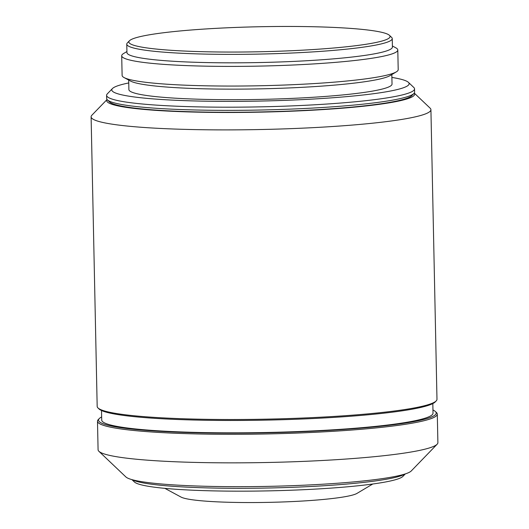 <?xml version="1.0" encoding="UTF-8"?>
<svg xmlns="http://www.w3.org/2000/svg" width="529" height="529" viewBox="0 0 529 529"><rect width="100%" height="100%" fill="white"/><g stroke="black" fill="none" stroke-linecap="round" stroke-linejoin="round"><path stroke-width="0.79" d="M147.32 35.165A130.643 12.511 -1.2 0 0 129.433 40.773A130.643 12.511 -1.2 0 0 218.834 51.987A130.643 12.511 -1.2 0 0 371.603 43.338A130.643 12.511 -1.2 0 0 389.443 35.324A130.643 12.511 -1.2 0 0 287.961 26.45A130.643 12.511 -1.2 0 0 147.32 35.165M129.433 40.773L127.363 42.909A132.766 12.709 -1.2 0 0 126.768 44.145A132.766 12.709 -1.2 0 0 224.336 54.355A132.766 12.709 -1.2 0 0 373.474 45.52A132.766 12.709 -1.2 0 0 392.247 38.584A132.766 12.709 -1.2 0 0 391.605 37.374L389.443 35.324M126.768 44.145L126.947 52.602A132.766 12.709 -1.2 0 0 224.514 62.812A132.766 12.709 -1.2 0 0 373.646 53.978A132.766 12.709 -1.2 0 0 392.419 47.041L392.247 38.584M126.927 51.538L123.588 53.522A138.076 13.218 -1.2 0 0 121.703 55.763A138.076 13.218 -1.2 0 0 223.172 66.383A138.076 13.218 -1.2 0 0 378.275 57.192A138.076 13.218 -1.2 0 0 397.795 49.984A138.076 13.218 -1.2 0 0 395.818 47.822L392.399 45.977M121.703 55.763L122.113 75.416A138.076 13.218 -1.2 0 0 124.09 77.578A138.076 13.218 -1.2 0 0 234.843 86.048A138.076 13.218 -1.2 0 0 378.685 76.844A138.076 13.218 -1.2 0 0 396.32 71.878A138.076 13.218 -1.2 0 0 398.205 69.63L397.795 49.984M124.09 77.578L130.551 81.063A131.595 12.603 -1.2 0 0 236.106 89.137A131.595 12.603 -1.2 0 0 373.203 80.362A131.595 12.603 -1.2 0 0 390.012 75.627L396.32 71.878M128.692 80.058L128.891 89.573A131.595 12.603 -1.2 0 0 225.599 99.69A131.595 12.603 -1.2 0 0 373.421 90.935A131.595 12.603 -1.2 0 0 392.029 84.058L391.83 74.549M128.752 82.947A148.695 14.237 -1.2 0 0 112.452 88.548A148.695 14.237 -1.2 0 0 214.212 101.31A148.695 14.237 -1.2 0 0 388.101 91.471A148.695 14.237 -1.2 0 0 408.408 82.345A148.695 14.237 -1.2 0 0 391.89 77.432M112.452 88.548L107.281 93.897A154.012 14.746 -1.2 0 0 106.593 95.326A154.012 14.746 -1.2 0 0 219.773 107.169A154.012 14.746 -1.2 0 0 392.769 96.919A154.012 14.746 -1.2 0 0 414.544 88.879A154.012 14.746 -1.2 0 0 413.804 87.477L408.408 82.345M106.593 95.326L106.66 98.5A154.012 14.746 -1.2 0 0 107.407 99.902A154.012 14.746 -1.2 0 0 227.04 110.363A154.012 14.746 -1.2 0 0 392.835 100.093A154.012 14.746 -1.2 0 0 413.929 93.481A154.012 14.746 -1.2 0 0 414.61 92.046L414.544 88.879M107.407 99.902L109.563 101.952A151.883 14.541 -1.2 0 0 227.543 112.267A151.883 14.541 -1.2 0 0 391.057 102.137A151.883 14.541 -1.2 0 0 411.86 95.617L413.929 93.481M107.083 99.545A154.012 14.746 -1.2 0 0 214.582 112.419A154.012 14.746 -1.2 0 0 392.882 102.203A154.012 14.746 -1.2 0 0 414.24 93.111M107.063 99.518L91.867 115.223A169.941 16.273 -1.2 0 0 91.107 116.803A169.941 16.273 -1.2 0 0 215.997 129.87A169.941 16.273 -1.2 0 0 406.887 118.556A169.941 16.273 -1.2 0 0 430.917 109.682A169.941 16.273 -1.2 0 0 430.097 108.134L414.253 93.084M91.107 116.803L97.177 406.424A169.941 16.273 -1.2 0 0 97.997 407.971A169.941 16.273 -1.2 0 0 230.003 419.517A169.941 16.273 -1.2 0 0 412.957 408.183A169.941 16.273 -1.2 0 0 436.227 400.889A169.941 16.273 -1.2 0 0 436.98 399.309L430.917 109.682M97.997 407.971L99.075 408.996A168.877 16.168 -1.2 0 0 230.26 420.469A168.877 16.168 -1.2 0 0 412.065 409.208A168.877 16.168 -1.2 0 0 435.195 401.954L436.227 400.889M101.508 410.517L101.713 420.079A165.689 15.863 -1.2 0 0 223.476 432.821A165.689 15.863 -1.2 0 0 409.598 421.792A165.689 15.863 -1.2 0 0 433.02 413.136L432.821 403.574M101.647 416.951A168.877 16.168 -1.2 0 0 99.273 418.571A168.877 16.168 -1.2 0 0 214.847 433.066A168.877 16.168 -1.2 0 0 412.329 421.891A168.877 16.168 -1.2 0 0 435.393 411.529A168.877 16.168 -1.2 0 0 432.96 410.008M99.273 418.571L98.242 419.642A169.941 16.273 -1.2 0 0 97.488 421.223A169.941 16.273 -1.2 0 0 222.372 434.289A169.941 16.273 -1.2 0 0 413.261 422.982A169.941 16.273 -1.2 0 0 437.291 414.101A169.941 16.273 -1.2 0 0 436.471 412.554L435.393 411.529M97.488 421.223L98.083 449.762A169.941 16.273 -1.2 0 0 98.903 451.31A169.941 16.273 -1.2 0 0 230.915 462.855A169.941 16.273 -1.2 0 0 413.863 451.521A169.941 16.273 -1.2 0 0 437.133 444.228A169.941 16.273 -1.2 0 0 437.893 442.641L437.291 414.101M98.903 451.31L125.876 476.94A143.385 13.728 -1.2 0 0 237.257 486.68A143.385 13.728 -1.2 0 0 391.625 477.112A143.385 13.728 -1.2 0 0 411.258 470.962L437.133 444.228M132.336 479.737A138.076 13.218 -1.2 0 0 242.738 488.307A138.076 13.218 -1.2 0 0 387.109 479.102A138.076 13.218 -1.2 0 0 404.923 474.03M131.939 479.631L134.445 482.005A134.888 12.914 -1.2 0 0 239.227 491.17A134.888 12.914 -1.2 0 0 384.438 482.177A134.888 12.914 -1.2 0 0 402.913 476.384L405.313 473.905M164.876 488.36L181.044 497.075A89.242 8.543 -1.2 0 0 252.617 502.55A89.242 8.543 -1.2 0 0 345.589 496.599A89.242 8.543 -1.2 0 0 356.989 493.392L372.773 484.002"/></g></svg>
